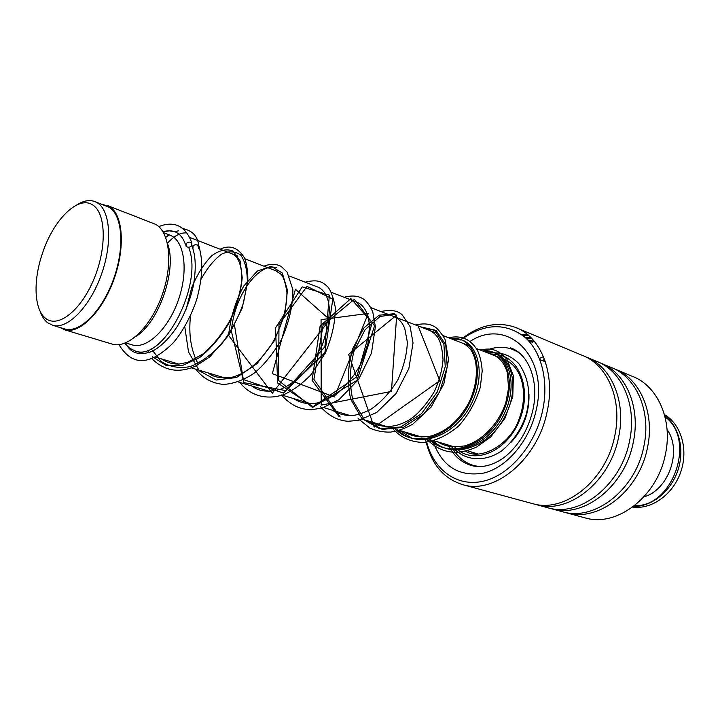 <?xml version="1.0" encoding="UTF-8"?>
<svg xmlns="http://www.w3.org/2000/svg" width="720" height="720" viewBox="0 0 720 720"><rect width="100%" height="100%" fill="white"/><g stroke="black" fill="none" stroke-linecap="round" stroke-linejoin="round"><path stroke-width="1.08" d="M45.585 318.321C57.933 328.599 81.063 310.59 94.05 278.793C107.235 247.122 105.867 211.896 92.124 204.606C77.823 195.804 54.036 219.465 43.083 251.46L41.346 256.707C33.039 282.987 34.578 310.014 45.585 318.321M40.041 311.067C41.787 316.206 44.271 320.067 47.493 322.65L53.046 325.413C67.725 329.445 90.045 306.666 101.385 274.536C112.878 242.469 110.295 209.664 96.714 202.446L94.158 201.312C88.785 199.656 82.863 200.934 76.41 205.155M63.945 328.689L65.277 329.094C80.082 333.162 102.438 310.626 113.688 278.748C125.1 246.942 122.346 214.317 108.639 207.054L95.526 201.843M124.776 343.224L129.618 348.264L135.603 351.117C163.431 361.953 203.949 283.95 188.604 247.23M131.373 344.637L132.669 345.033C147.06 349.038 168.021 329.238 178.101 300.816C188.343 272.466 185.022 242.919 171.675 235.908L169.065 234.765L165.717 237.456M135.576 336.654C158.985 322.848 177.498 268.929 167.517 243.657M111.384 343.845L112.779 344.268C128.232 348.525 150.993 326.619 162.054 295.308C173.286 264.06 169.83 231.741 155.475 224.28L107.775 205.659M59.769 327.429L65.052 329.931C80.046 334.053 102.708 311.202 114.102 278.892C125.667 246.636 122.859 213.588 108.972 206.253L102.024 204.363M175.239 231.795L169.227 230.832L163.026 231.84M426.726 442.341C434.07 470.169 457.119 487.242 483.327 481.185C509.481 475.281 535.122 445.5 542.565 410.868C549.027 381.069 541.485 351.576 524.754 337.104C506.079 322.983 485.775 323.244 463.851 337.905M460.197 340.092C478.206 325.368 496.467 321.066 514.953 327.195C540.711 336.141 555.885 373.275 547.083 411.894C537.768 458.82 495.522 494.109 463.752 484.956C443.934 479.196 431.271 464.346 425.754 440.397M583.371 517.419L585.936 518.112C617.481 527.094 657.648 496.179 665.46 454.014C672.984 419.337 657.252 385.155 631.755 376.11L616.662 369.783M530.883 503.172L533.457 503.874C565.182 512.946 606.312 480.186 614.745 435.969C622.809 399.609 607.257 364.131 581.589 355.095L514.953 327.195M534.159 504.036L537.417 504.945C569.124 514.017 610.182 481.392 618.57 437.337C626.598 401.094 611.028 365.715 585.36 356.679L584.829 356.481M546.138 507.312L548.712 508.005C580.392 517.068 621.252 484.839 629.505 441.225C637.407 405.351 621.792 370.242 596.16 361.197L588.087 357.822M549.351 508.158L552.555 509.049C584.235 518.103 625.014 486.009 633.222 442.548C641.088 406.791 625.464 371.79 599.841 362.745L599.355 362.556M560.988 511.344L563.562 512.037C595.197 521.064 635.778 489.366 643.86 446.328C651.609 410.931 635.949 376.2 610.362 367.146L602.559 363.879M564.156 512.181L567.306 513.054C598.932 522.081 639.45 490.509 647.478 447.615C655.191 412.344 639.513 377.694 613.944 368.649L613.503 368.478M544.527 359.361L542.205 360.531M543.438 356.607L539.46 358.461M528.381 338.193L531.774 338.463M530.676 337.347L525.087 337.392M531.306 338.265L526.392 338.598M529.056 341.352L532.908 341.982L533.169 341.361M529.317 341.64L532.89 342.216L533.268 341.136L527.715 339.912M523.269 335.853L528.426 335.268M527.526 334.512L521.541 334.548M533.241 341.37L528.039 340.254M523.422 335.979L528.75 335.556M527.895 334.818L521.784 334.728M531 337.671L525.222 337.509M528.66 338.616L526.617 338.805M531.261 338.499L532.179 338.886M127.701 346.653C132.822 353.853 140.958 355.428 152.1 351.378C161.028 346.626 169.452 338.256 177.39 326.25C184.788 313.803 190.089 300.366 193.302 285.93C196.002 270.639 195.867 258.255 192.906 248.796L193.068 246.078C194.292 244.494 196.182 244.359 198.747 245.673L199.251 247.293M186.21 243.603L186.138 246.384C187.965 247.671 189.837 247.455 191.754 245.727L191.835 242.946C189.999 241.659 188.127 241.875 186.21 243.603M528.984 394.2C529.407 412.992 523.332 429.147 510.768 442.647M479.511 466.596L474.435 465.705C464.328 462.906 456.606 456.309 451.269 445.941M489.888 349.011C497.646 346.68 505.098 346.761 512.226 349.254L518.553 352.35M475.677 453.951L470.772 451.8M632.691 507.069L632.961 507.105C651.924 509.652 673.236 494.298 680.832 471.744C688.563 449.235 681.021 424.116 664.443 414.621M667.053 429.597C682.434 450.279 668.79 489.987 643.959 496.863M634.554 505.647C673.092 507.357 696.492 439.218 665.037 416.88M664.713 415.62C679.167 426.366 684.963 449.883 677.718 470.853C670.554 491.85 651.528 506.853 633.519 506.448M276.408 267.732C259.47 262.242 234.873 293.877 231.462 330.048C234.873 293.877 259.47 262.242 276.408 267.732M231.354 331.128L243.855 382.635L285.561 390.582L324.909 346.752L329.364 295.137L302.22 286.866L275.553 327.825L277.632 382.995L313.056 406.701L356.769 376.875L372.177 322.632L350.865 298.584L320.103 326.052L312.075 380.331L339.138 416.727L312.075 380.331L320.103 326.052L350.865 298.584L372.177 322.632L356.769 376.875L313.056 406.701L277.632 382.995L275.553 327.825L302.22 286.866L329.364 295.137L324.909 346.752L285.561 390.582L243.855 382.635L231.354 331.128M394.344 313.704L379.071 315.216L363.951 327.87L352.557 348.93C347.778 365.913 347.139 382.626 350.658 399.06L361.773 418.527L379.467 428.634L400.734 426.996L421.452 413.748L437.355 391.887L445.239 366.705L443.916 344.349L434.538 330.012L420.066 326.709L434.538 330.012L443.916 344.349L445.239 366.705L437.355 391.887L421.452 413.748L400.734 426.996L379.467 428.634L361.773 418.527L350.658 399.06C347.139 382.626 347.778 365.913 352.557 348.93L363.951 327.87L379.071 315.216L394.344 313.704M397.494 429.786C417.753 450.504 456.003 436.383 471.834 402.93C488.205 369.684 475.182 335.601 453.069 339.498C475.182 335.601 488.205 369.684 471.834 402.93C456.003 436.383 417.753 450.504 397.494 429.786M430.668 439.749C450.945 460.098 488.835 446.535 504.171 413.964C520.047 381.591 506.61 348.111 484.38 351.639C506.61 348.111 520.047 381.591 504.171 413.964C488.835 446.535 450.945 460.098 430.668 439.749M544.77 360.045L543.006 360.855M448.344 445.059C453.717 455.913 461.628 462.789 472.068 465.696C481.347 467.937 491.148 465.813 501.48 459.306C506.268 456.228 513.459 450.144 521.496 438.192C526.653 429.624 530.424 420.372 532.8 410.427M470.151 341.388C507.015 316.863 549.225 355.824 536.184 410.103C529.587 440.658 507.249 467.127 484.074 473.004C458.964 477.306 441.828 466.461 432.657 440.469M544.887 360.351L543.42 361.026L544.887 360.36M511.794 348.372L510.336 347.805C528.201 353.466 539.487 380.574 532.89 410.013M454.788 447.003C472.428 466.272 507.366 452.394 519.876 419.328C532.899 386.451 516.789 352.161 491.967 354.582M178.587 230.805L174.834 231.66M140.445 332.1L140.607 332.802M147.519 350.253L149.076 352.611M152.415 356.724L165.861 365.274L182.223 365.625L199.728 357.561C211.329 348.228 221.373 336.204 229.86 321.498C236.853 306.144 240.966 291.528 242.208 277.659L240.111 261.009L233.334 251.208C226.935 248.508 219.789 249.975 211.887 255.609C204.12 263.448 197.415 274.059 191.781 287.46L186.156 309.204M184.779 326.79L188.514 351.927L199.359 370.845L216.153 380.034L236.52 377.514L257.112 363.537L274.248 340.902L284.877 314.523L287.451 290.169L282.258 273.006L271.242 266.319L257.337 271.062L243.765 286.038C235.854 300.312 230.823 316.458 228.654 334.494M228.609 335.457L272.304 393.21L329.751 319.662L295.425 289.26L272.331 373.635L334.476 396.972L368.271 313.425L321.066 319.644L321.21 405.117L391.437 391.41L396.702 315.036L348.606 354.429L374.193 427.14L439.776 380.727L418.158 325.971M395.577 429.21C415.827 449.955 454.104 435.798 469.962 402.3C486.36 368.991 473.364 334.872 451.251 338.796M428.841 439.209C449.127 459.567 487.044 445.986 502.398 413.361C518.301 380.943 504.882 347.418 482.661 350.973M198.693 248.535L197.64 244.917M186.201 232.929C180.306 232.524 174.042 235.953 167.418 243.225M144.648 327.312L144.846 328.653M151.119 348.696L161.127 361.431C169.659 366.966 179.379 368.676 190.287 366.57C201.438 362.133 212.067 354.366 222.156 343.287C231.399 330.768 238.518 317.277 243.522 302.796L247.32 282.582C247.374 270.477 245.169 261.315 240.705 255.105C235.242 251.082 228.843 250.785 221.499 254.214C214.083 259.704 207.288 268.029 201.096 279.198M190.53 315.738C188.469 334.26 190.935 350.19 197.928 363.528M234.549 325.53L243.333 379.548L283.428 393.075L324.855 352.728L332.82 299.16L307.035 286.353L278.982 324.612L278.595 380.538L312.552 407.457L357.057 380.367L374.553 325.782L354.375 299.358L323.118 325.053L313.911 379.341L340.218 416.988M395.307 314.19L379.98 316.521L365.076 329.742L354.069 351.036C349.587 368.019 349.245 384.606 353.025 400.779L364.428 419.787L382.239 429.39L403.434 427.356L423.945 413.892L439.587 392.04L447.237 367.02L445.779 344.88L436.383 330.714L421.965 327.447M421.956 437.139L399.429 430.371L412.119 438.363M432.477 440.298C452.763 460.62 490.635 447.093 505.935 414.567C521.784 382.248 508.329 348.795 486.09 352.305M65.277 329.094L53.046 325.413M478.188 454.023L467.226 450.738M455.031 447.075L434.25 440.829M387.045 426.645L362.601 419.31M350.136 415.566L323.604 407.592M311.058 403.821L282.213 395.163M269.613 391.374L238.23 381.942M225.576 378.144L191.385 367.875M178.695 364.068L155.331 357.048M144.36 353.754L135.603 351.117M132.669 345.033L125.622 342.891M112.779 344.268L65.052 329.931M169.065 234.765L163.485 232.623M501.66 358.335L476.442 348.561M470.043 346.077L443.178 335.664M436.671 333.144L370.791 307.611M358.02 302.661L331.326 292.311M318.78 287.451L289.413 276.066M277.146 271.314L244.818 258.777M237.825 256.068L189.396 237.294M545.382 361.8L539.91 359.613M512.298 348.588L510.336 347.805M585.936 518.112L567.306 513.054M563.562 512.037L552.555 509.049M533.457 503.874L463.752 484.956M548.712 508.005L537.417 504.945M503.361 359.001C522.279 365.76 528.75 393.354 519.12 418.968C510.426 445.437 479.079 461.187 465.642 451.152M192.51 247.32L191.979 245.412M161.397 358.866C166.635 362.502 172.557 364.221 179.145 364.041L187.722 362.34L203.418 353.718C213.759 344.619 222.705 333.315 230.256 319.815C236.538 305.469 240.3 292.707 241.542 281.529L241.596 272.736C240.372 261.855 236.997 255.483 231.489 253.611M208.116 372.897C213.345 377.118 221.049 378.63 231.237 377.442C245.466 374.049 258.885 363.087 271.485 344.547C281.862 326.817 287.235 307.44 286.92 292.086C285.309 282.447 283.365 276.516 281.07 274.311L275.67 270.738M252.045 386.1C258.903 391.581 268.614 392.58 281.187 389.088C292.167 383.967 302.274 375.705 311.508 364.311L322.326 345.105L328.41 324.954L329.418 308.655L328.464 301.986C326.313 293.787 322.578 288.738 317.241 286.848M293.436 398.529C299.448 402.39 306.171 404.109 313.614 403.686L321.192 402.156L336.645 394.101C346.572 385.605 354.852 375.102 361.494 362.592L367.965 343.503L369.531 325.773L368.397 317.709C366.075 309.285 362.079 304.065 356.409 302.031M332.487 410.256C338.463 414.036 345.123 415.773 352.449 415.467C356.751 415.188 362.781 413.208 370.548 409.536C381.213 402.192 390.267 392.355 397.737 380.025C403.713 367.002 406.917 354.384 407.349 342.18L404.712 328.257L402.579 323.973C400.059 320.202 396.99 317.664 393.381 316.368M369.396 421.344C381.231 427.968 393.327 428.121 405.675 421.803C414.81 417.645 424.386 407.547 434.421 391.5C439.299 380.754 442.161 370.188 443.025 359.802C442.422 349.677 440.802 342.432 438.165 338.058C435.492 334.044 432.225 331.326 428.355 329.922M404.343 431.847C412.155 436.599 421.155 437.967 431.343 435.96C445.104 431.343 456.003 424.296 468.171 404.109C478.242 384.183 478.764 362.493 471.33 350.559C468.513 346.689 465.237 344.088 461.484 342.765M437.472 441.792C444.564 445.734 449.658 447.948 464.787 445.878C482.706 440.748 499.05 423.126 505.836 402.543L508.599 388.017L507.276 372.375C504.207 363.006 499.419 357.192 492.903 354.942M162.963 231.732C177.183 227.862 183.042 236.997 185.625 245.088M198.864 245.808C202.41 259.533 203.679 271.989 197.172 297.918C191.502 316.341 180.774 334.683 172.629 343.476C151.605 363.816 133.353 368.181 118.962 344.664M158.733 226.593C178.38 218.88 187.461 230.904 191.835 242.946M198.747 245.673C197.739 236.169 192.357 230.472 182.583 228.582M151.776 358.578C164.421 371.079 179.127 373.536 195.894 365.949L209.646 356.967L228.807 335.151L242.235 308.034L247.887 281.133C247.824 270.666 246.6 262.782 244.224 257.49C237.78 247.392 229.743 244.629 220.104 249.192M195.903 369.234C202.779 378.297 212.04 383.364 223.686 384.444C233.694 383.724 243.738 380.052 253.827 373.428C263.214 365.913 272.367 354.753 281.286 339.939C289.206 322.02 293.058 305.217 292.842 289.539L287.091 272.025L281.241 266.472C276.291 263.763 270.522 263.673 263.925 266.184M239.877 382.446C249.399 394.92 265.509 400.779 283.986 394.524C292.725 390.699 301.662 384.165 310.788 374.922L325.17 353.34C332.109 337.068 335.475 321.669 335.259 307.134C333.045 296.442 330.498 289.647 327.618 286.749C322.272 281.727 317.844 279.081 305.199 282.186M281.313 394.893C291.843 406.305 300.393 409.32 311.328 409.743L322.299 407.988L338.985 399.681L358.614 379.386L371.493 353.07L375.381 326.7L372.816 312.246C370.809 307.35 368.181 303.336 364.95 300.213C359.865 295.911 352.926 294.93 344.124 297.27M320.445 406.656C328.662 415.773 337.896 420.651 348.165 421.29L358.839 420.318L376.74 412.434L396.027 393.552L408.861 368.559L413.028 342.936L410.13 326.61L402.273 314.937C397.944 310.59 390.825 309.456 380.907 311.535M358.11 418.572L369.891 428.085C376.353 430.956 383.247 432.297 390.582 432.099C398.016 430.992 405.387 428.373 412.677 424.224L431.154 407.061L443.808 383.958L448.56 359.721L444.978 339.21C440.532 331.956 436.878 327.681 434.007 326.394C429.192 323.64 423.09 323.181 415.719 325.026M393.741 429.759C401.229 437.211 408.798 441.666 423.36 442.575C435.888 440.901 447.723 435.312 458.847 425.79C468.837 414.423 476.001 401.535 480.339 387.135L482.184 371.016C481.743 363.267 480.177 356.391 477.486 350.397C470.637 339.102 461.043 334.908 448.704 337.806M425.673 438.255C437.103 449.406 445.194 451.827 455.796 452.394C462.816 451.944 469.791 450.135 476.73 446.967L490.689 436.959L504.873 418.419L512.766 396.756L513.387 375.84L507.006 359.352C496.584 347.859 489.807 348.282 480.015 349.947M488.808 353.358C500.157 351.468 510.138 354.861 518.742 363.519C528.732 377.73 531.243 394.605 526.275 414.144C521.676 428.913 513.405 441.198 501.48 451.008C485.712 461.7 467.703 461.196 455.625 450.234M452.619 446.958L451.989 446.157M477.234 466.515L474.435 465.705M516.816 351.081L514.233 350.055M515.331 350.28L513.954 349.938M516.213 350.694L515.502 350.343"/></g></svg>
